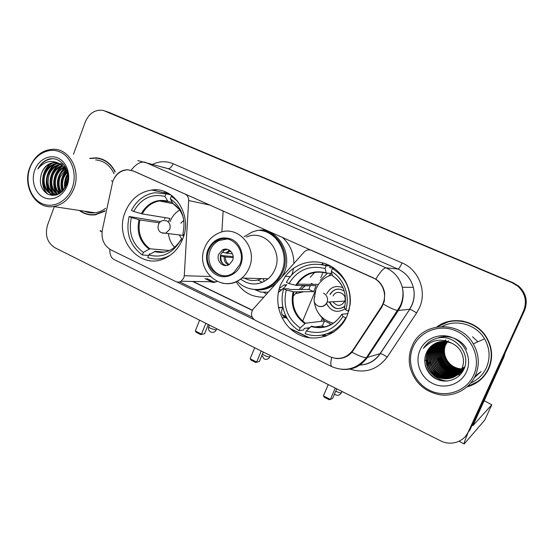 <?xml version="1.0" encoding="UTF-8"?>
<svg xmlns="http://www.w3.org/2000/svg" width="554" height="554" viewBox="0 0 554 554"><rect width="100%" height="100%" fill="white"/><g stroke="black" fill="none" stroke-linecap="round" stroke-linejoin="round"><path stroke-width="0.83" d="M210.555 281.744L211.303 282.104L216.295 281.841L216.939 281.39M185.334 194.094L185.029 194.025C187.494 195.292 188.706 197.459 188.672 200.534L184.26 275.726L183.762 278.025L181.123 281.252C179.364 282.277 177.578 282.367 175.757 281.536L111.063 249.965C103.923 245.72 101.022 239.003 102.365 229.792L112.822 181.241C115.828 174.129 120.744 170.32 127.572 169.822L133.632 171.082M280.636 284.638C272.956 302.99 281.314 326.181 298.918 334.616C316.389 343.314 339.242 334.692 347.192 315.69L350.045 305.039C352.164 288.17 342.483 270.927 327.615 264.604C312.754 258.206 294.908 263.351 285.31 276.349L280.636 284.638M125.197 212.113C113.584 239.196 140.148 270.795 165.071 258.212C173.118 254.39 178.99 247.963 182.688 238.94C192.854 215.34 174.198 186.435 151.796 190.008C139.386 191.968 130.515 199.336 125.197 212.113M262.866 278.655L264.376 281.37M300.933 289.458L305.157 285.954L302.456 285.933M286.778 284.708L284.507 287.394L278.316 292.512M263.829 297.179C251.925 297.318 242.687 292.159 236.122 281.702M263.559 292.36L266.626 294.049M372.807 277.589L311.715 250.401C308.827 249.307 306.272 249.882 304.042 252.139L252.977 309.354C250.394 313.806 251.17 317.484 255.304 320.364L329.519 356.589C338.889 360.349 346.693 358.203 352.926 350.142L381.228 307.013C383.915 302.796 384.954 298.184 384.344 293.17C383.112 285.912 379.268 280.719 372.807 277.589L372.987 277.602M244.085 236.759L251.945 232.147C256.647 230.27 261.502 229.626 266.495 230.208M282.277 237.237C289.86 244.03 293.738 252.783 293.911 263.489M293.565 268.254L292.159 274.362M221.877 232.001L223.13 210.908M282.942 307.539C280.58 311.604 281.307 314.949 285.123 317.56L287.249 318.585M306.958 328.051L308.55 328.82M321.736 335.149L324.616 336.534M353.722 349.941L352.926 350.142L353.431 350.377M323.155 263.032L321.729 264.618M315.136 271.91L310.261 277.298M302.83 285.518L299.264 289.465M297.138 291.82L293.052 296.342M185.029 194.025L133.299 170.999M330.683 273.898L328.577 276.079M79.361 210.451C84.125 214.045 89.423 215.499 95.253 214.82L104.983 211.129M88.543 214.329L90.794 214.938M467.057 386.879C477.008 384.095 484.224 378.077 488.704 368.812C493.212 358.057 492.464 347.524 486.467 337.213C476.426 320.226 451.766 315.413 436.871 326.902M468.462 386.117L479.619 380.556M96.251 157.904L96.631 157.883M113.847 178.949L113.916 178.803C116.887 173.049 121.395 170.03 127.441 169.739L133.362 170.964L375.841 279.126C380.723 282.464 383.673 287.18 384.691 293.274L384.317 301.3L381.817 307.138L351.998 352.226C347.393 357.129 341.866 359.186 335.433 358.403M430.527 358.556L430.721 359.414M474.674 377.087L479.993 372.357M465.637 436.143L469.134 430.957L524.029 310.752C527.637 301.355 525.718 293.156 518.26 286.155L512.685 282.755L106.68 111.548M254.182 319.665L176.892 281.951M252.181 317.193L179.718 281.882M115.246 171.83C110.932 163.326 104.519 158.666 96.001 157.835L89.706 158.368M54.285 206.677L47.526 225.125C44.763 235.208 47.249 242.749 54.991 247.77L440.645 440.839C450.714 446.15 463.989 441.94 468.352 431.829L523.572 310.898C527.207 301.438 525.275 293.191 517.768 286.141L512.159 282.727L103.342 110.419C95.198 109.304 89.201 113.113 85.351 121.845L73.495 154.22M449.578 321.265L438.339 326.306M101.216 158.846L98.896 158.534M475.228 376.263L478.545 373.41M475.02 376.381L475.547 376.027L475.02 376.381M468.352 431.829L469.903 430.091L524.479 310.614C528.066 301.279 526.161 293.128 518.745 286.169L513.205 282.789L109.2 112.455M469.134 430.957L524.029 310.752C527.637 301.355 525.718 293.156 518.26 286.155L512.685 282.755L105.426 111.098M326.389 335.918L323.875 334.713M286.169 316.625L282.27 314.755M214.91 282.443L206.891 278.593M204.904 278.544L213.387 282.616M283.246 316.161L286.847 317.885M307.775 327.94L308.91 328.48M322.504 335.011L325.246 336.326M166.546 192.418L166.373 193.228M72.235 187.813C77.442 173.977 71.701 157.087 60.213 152.045C48.794 146.796 34.673 154.414 29.881 168.042C24.923 181.594 30.29 198.041 41.536 203.373C52.706 208.906 67.2 201.732 72.235 187.813M73.987 188.422C80.995 170.923 69.929 149.428 54.126 149.255C42.845 149.442 34.701 155.605 29.701 167.758C22.222 186.65 35.906 209.488 53.371 206.538C62.844 204.904 69.721 198.865 73.987 188.422M114.048 173.783C110.094 165.307 103.965 160.674 95.641 159.891M103.404 159.711L101.133 159.137M115.073 172.093C110.807 163.603 104.429 158.95 95.946 158.125L90.33 158.527M65.427 187.294L66.563 177.931L67.83 175.417M66.141 185.874L67.99 176.885M63.059 190.652C61.259 186.296 61.245 181.809 63.024 177.197L66.743 171.581M63.613 190.001C62.152 185.819 62.256 181.615 63.911 177.377L67.048 172.377M60.988 192.584C57.789 187.889 57.27 182.508 59.437 176.449C60.684 173.36 62.678 170.874 65.414 168.977M61.487 192.176C58.641 187.529 58.26 182.349 60.338 176.636L65.76 169.559M59.049 193.803C54.417 189.073 53.329 183.035 55.802 175.694C57.464 171.685 60.178 168.79 63.939 167.003M59.548 193.581C55.255 188.831 54.313 182.931 56.716 175.881C58.267 172.1 60.808 169.289 64.319 167.447M57.062 194.412C51.058 189.918 49.41 183.422 52.118 174.925C54.237 170.009 57.644 166.858 62.353 165.459M57.554 194.295C51.896 189.724 50.393 183.332 53.039 175.119C55.04 170.431 58.281 167.329 62.761 165.812M56.321 194.994C48.738 193.415 44.749 182.716 48.378 174.15C51.01 168.333 55.102 165.037 60.67 164.275M56.501 194.946C48.794 191.158 46.404 184.288 49.32 174.344C51.82 168.748 55.746 165.48 61.099 164.538M59.52 193.595L55.975 194.579C46.841 195.832 40.158 183.478 44.59 173.36C47.575 166.92 52.145 163.589 58.322 163.368L58.911 163.395M57.214 194.703L56.91 194.738C47.796 195.991 41.114 183.658 45.546 173.554C48.517 167.128 53.087 163.804 59.25 163.582L59.354 163.582M64.472 166.782L65.15 166.532M64.86 167.197L65.407 166.969M62.034 164.226L62.63 164.254M63.108 164.296L63.606 164.365M59.839 163.61L61.265 163.797M41.716 172.765C38.669 182.543 40.823 189.745 48.156 194.371C56.141 196.968 62.297 193.741 66.625 184.697C72.401 170.743 59.929 154.614 47.533 159.6C43.337 161.332 40.117 164.455 37.866 168.991C43.988 161.387 51.141 159.58 59.326 163.569L54.77 162.544C48.745 162.848 44.396 166.248 41.716 172.765C44.708 166.29 49.306 162.938 55.504 162.71L57.568 162.938M59.326 163.569C64.271 166.02 67.159 170.348 67.99 176.567M34.715 170.3C30.886 180.722 35.041 193.388 43.697 197.453C52.291 201.67 63.378 196.123 67.221 185.472C71.189 174.877 66.819 161.955 58.025 158.063C49.285 154.012 38.413 159.815 34.715 170.3M90.821 214.64L93.127 214.994M79.949 210.534C84.561 213.851 89.644 215.181 95.205 214.537L105.066 210.735M84.527 211.226C87.851 212.694 91.327 213.221 94.949 212.791C98.764 212.3 102.303 210.804 105.579 208.297M37.866 168.991C41.321 162.904 46.03 159.51 52 158.818M47.852 194.219C40.068 186.601 41.972 169.088 52.436 163.028M52.187 195.437L50.559 193.644M50.082 192.993C44.029 184.724 46.619 169.524 56.106 163.922M55.109 195.278L54.244 194.253M53.766 193.595C47.789 185.382 50.352 170.376 59.721 164.794M57.394 194.184C51.605 186.165 53.918 171.65 62.886 165.93M60.047 193.263C55.996 183.928 57.574 175.528 64.776 168.042M62.457 191.282C60.241 183.713 61.549 176.878 66.39 170.77M65.053 187.944C64.548 183.104 65.427 178.679 67.692 174.669M47.028 193.762C39.805 186.144 41.543 169.593 51.349 163.333M51.764 195.403L49.895 193.298M49.264 192.39C43.787 184.17 46.211 169.995 55.012 164.226M54.77 195.34L53.579 193.907M52.942 192.979C47.547 184.821 49.95 170.854 58.627 165.12M56.57 193.561C51.266 185.458 53.634 171.698 62.2 165.992M59.749 193.457C55.469 183.942 57.069 175.376 64.562 167.751M62.152 191.58C59.707 183.755 61.058 176.691 66.203 170.39M64.707 188.499C64.001 183.222 64.957 178.416 67.553 174.074M167.917 256.731L167.336 256.689C160.792 259.487 154.254 259.778 147.717 257.548L148.714 254.972C161.99 258.427 172.557 253.6 180.41 240.484L181.04 239.37L182.488 239.446M164.081 252.07L155.189 251.322L148.714 254.972M148.541 255.422L142.385 254.972C129.948 245.817 125.529 232.992 129.144 216.503L131.367 217.542C128.196 232.451 132.198 244.072 143.375 252.402L149.885 248.788L169.538 250.526M159.42 222.853L139.906 219.931L131.367 217.542M133.68 211.448L131.457 210.409C136.72 200.243 144.525 194.35 154.878 192.744L165.93 193.796L164.919 196.421C151.547 193.415 141.132 198.429 133.68 211.448L142.212 213.899L169.933 218.428L168.624 221.33M164.545 219.287L165.224 217.66M150.321 254.002L149.469 253.94L149.178 254.695M129.144 216.503L160.584 221.711M177.744 201.365L171.38 196.248L173.173 196.635M167.336 256.689L170.452 255.069M184.046 234.827L182.841 234.273C186.109 218.906 181.954 207.106 170.369 198.872L171.38 196.248M180.41 240.484L181.76 241.115M143.375 252.402L142.385 254.972M170.369 198.872L172.98 203.533L179.254 209.426M170.653 194.731L167.426 194.129M171.962 195.673L171.712 196.317M165.93 193.796L170.867 194.883M172.322 202.362L167.98 201.469L164.919 196.421M174.593 247.333C171.096 243.545 169.046 238.94 168.444 233.518M183.796 220.34L180.819 223.234M170.085 221.552C172.107 216.531 175.306 212.681 179.669 210.008M179.198 234.896L182.114 239.404M182.924 235.367L183.582 236.413M183.741 235.893L183.485 235.443M223.151 331.957L218.678 329.713M199.613 320.17L195.292 330.973L201.49 334.117L205.832 323.28M195.292 330.973L196.261 332.345L200.68 334.581L204.585 333.757L208.29 324.512M200.68 334.581L204.585 333.757M346.25 317.733L345.689 317.802C337.926 332.435 319.949 339.263 305.206 333.647L306.348 330.911C321.694 335.149 333.91 330.357 342.988 316.535L341.839 314.243L348.009 313.612M309.762 327.663L304.284 328.418L303.613 330.011L299.042 330.669C285.435 322.525 278.807 304.222 283.717 288.814L286.279 290.012C282.637 305.912 287.27 318.557 300.178 327.94L305.448 323.231L324.506 320.939L330.267 323.668L329.595 325.26M288.953 283.544L286.383 282.353L288.966 278.191C298.751 265.906 311.161 261.758 326.188 265.747L325.018 268.531C309.554 264.819 297.533 269.819 288.953 283.544L296.57 285.455L316.133 285.642L313.633 291.626L293.918 291.861L286.279 290.012M327.525 273.15L320.108 280.456M283.717 288.814L288.495 288.8L289.998 289.507L308.89 289.423L310.323 285.587M310.926 284.32L311.376 283.454L313.335 284.354M297.976 283.226L297.11 283.212M326.188 265.747L330.385 266.093L329.706 267.727L333.827 268.046M323.91 334.706L333.91 332.005M348.798 311.168L349.851 305.178C351.243 289.195 345.454 276.993 332.497 268.579L334.817 268.752M348.501 311.196L345.793 309.935C350.377 295.587 343.93 278.579 331.32 271.37L332.497 268.579M342.988 316.535L345.689 317.802M300.178 327.94L299.042 330.669M331.32 271.37L332.545 275.878C337.441 278.974 341.063 283.267 343.418 288.759M344.526 307.74L345.793 309.935M340.89 315.759C333.203 325.849 323.425 329.311 311.563 326.154L306.348 330.911M324.201 326.95L322.407 325.925L314.776 326.978M330.385 266.093L320.932 264.48M331.825 273.392L326.32 273.06L325.018 268.531M308.89 289.423L313.633 291.626M324.506 320.939L322.407 325.925M333.328 323.238C322.262 320.205 315.87 312.844 314.153 301.154M314.056 299.312L316.015 288.966L318.003 285.165C321.465 279.888 326.195 276.453 332.178 274.853M342.954 287.699C335.814 284.998 330.378 287.062 326.652 293.876M344.297 291.203C338.536 287.63 333.764 288.689 329.976 294.375M326.493 303.474C330.994 311.611 337.192 313.405 345.094 308.848M329.547 302.352C333.425 309.208 338.549 310.455 344.934 306.092M333.079 296.016C336.098 288.676 347.635 293.724 344.699 301.161L344.546 301.563C341.035 306.445 337.289 306.646 333.307 302.152M330.357 294.368C332.144 291.051 334.865 289.278 338.529 289.049M344.851 306.48C338.536 310.33 333.563 308.952 329.935 302.332M333.162 323.349L332.594 323.079M322.345 327.234L322.795 326.168M345.315 393.111L341.922 391.519M328.252 384.573L323.411 395.895L330.371 399.42L335.239 388.07M323.411 395.895L324.312 397.273L329.27 399.794L332.58 398.499L336.735 388.818M208.83 250.062C201.552 266.155 220.887 283.496 234.058 272.27L239.84 264.514C246.475 249.847 230.866 233.054 217.68 240.311C213.615 242.354 210.665 245.609 208.83 250.062M227.32 238.954L219.1 240.491C215.042 242.527 212.106 245.768 210.278 250.2C205.52 261.211 213.151 275.241 224.315 275.753M322.816 264.833L322.878 263.344M257.001 289.548C263.822 289.597 269.909 287.27 275.269 282.568C278.572 279.569 281.107 275.947 282.872 271.695C290.497 254.57 279.084 232.645 261.862 230.72M237.237 281.169C246.689 291.584 263.6 292.387 274.154 282.547C277.464 279.541 280.005 275.899 281.778 271.633C289.818 253.677 276.855 230.831 258.704 230.312M240.574 279.064C249.681 285.684 258.863 285.601 268.129 278.8C271.128 276.252 273.413 273.087 274.985 269.313C283.606 250.519 263.891 228.677 246.461 237.105M257.742 279.999L262.291 282.374M278.897 289.881L282.215 289.597M278.994 289.493L279.597 289.86M295.483 293.655L303.855 291.736M308.419 289.43L309.007 289.049M286.543 285.012L285.705 284.694M218.775 254.161C215.631 261.107 223.719 268.732 229.591 264.272L232.514 260.56C235.533 253.891 228.172 246.378 222.306 250.055L218.775 254.161M227.431 249.355L224.259 250.256L220.748 254.341C219.287 259.951 221.074 263.676 226.108 265.525M261.509 278.614C255.685 281.3 249.986 281.134 244.418 278.122M292.734 272.402L291.667 274.888M284.451 284.68L279.271 288.502M268.268 292.207L260.886 292.083L254.819 289.659C262.734 290.718 269.895 288.572 276.294 283.219M241.62 279.881L240.699 278.974M257.568 283.433L257.984 283.655M224.121 250.339L222.493 252.208L222.119 252.035M224.218 250.249L225.838 249.148M222.493 252.208L226.981 253.282L232.451 253.801M220.388 255.449L233.123 256.557M222.999 264.016C221.184 261.675 220.527 258.981 221.011 255.934L220.347 255.629M233.144 257.624L225.506 256.98L221.011 255.934M286.03 285.649L284.479 284.998M322.262 318.592L321.098 321.348M326.472 264.14L325.849 265.636M323.169 272.056L320.808 277.699M315.344 290.76L302.65 321.133M275.546 358.182L270.885 355.848M254.681 347.739L250.145 358.77L256.661 362.067L261.225 351.014M250.145 358.77L251.08 360.142L255.726 362.496L259.39 361.478L263.288 352.046M255.726 362.496L259.39 361.478M467.749 433.47C465.062 439.945 463.892 443.422 464.245 443.899L484.778 420.022L491.765 404.794L472.881 425.694L504.001 356.79L503.074 357.482M491.765 404.794L483.995 400.584M504.888 353.507L504.001 356.79M473.677 375.196C481.107 359.165 472.804 338.259 456.344 331.015C439.987 323.522 419.884 331.16 413.118 346.929C406.11 362.579 413.783 382.8 429.828 390.431C445.762 398.298 466.496 391.339 473.677 375.196M475.332 375.723C479.854 364.927 479.168 354.311 473.296 343.868C459.917 319.644 421.4 321.791 412.051 346.188C409.198 352.843 408.513 359.768 410.002 366.97C414.212 382.253 424.17 391.526 439.876 394.801C454.37 396.927 469.321 389.026 475.332 375.723M470.831 382.973C477.908 379.815 483.095 374.739 486.398 367.745C490.519 357.932 489.902 348.279 484.535 338.806C476.205 324.402 456.351 318.792 442.293 326.41M463.303 321.195C458.664 320.406 454.086 320.544 449.585 321.625M467.638 386.36C477.16 383.486 484.071 377.586 488.372 368.659C492.831 358.043 492.097 347.635 486.19 337.448C476.412 320.835 452.459 315.87 437.639 326.777M461.697 368.992C455.367 368.549 450.554 365.716 447.244 360.502C450.665 365.716 455.499 368.514 461.745 368.895M447.244 360.502C444.356 355.855 443.678 350.98 445.194 345.862M461.385 369.601C452.798 369.089 447.113 364.837 444.343 356.859C443.283 352.766 443.567 348.923 445.194 345.322L447.383 341.776M461.468 369.449C452.964 368.867 447.348 364.629 444.62 356.734C443.567 352.649 443.851 348.812 445.471 345.218L447.556 341.811M461.06 370.19C452.119 369.975 446.164 365.702 443.207 357.372C442.147 353.251 442.431 349.373 444.066 345.744L446.711 341.652M461.143 370.044C452.286 369.753 446.406 365.488 443.491 357.24C442.431 353.127 442.715 349.262 444.35 345.641L446.877 341.679M460.713 370.758C451.427 370.861 445.208 366.575 442.057 357.884C440.991 353.736 441.275 349.83 442.923 346.174L446.039 341.555M460.803 370.619C451.6 370.64 445.451 366.353 442.348 357.759C441.282 353.611 441.566 349.719 443.214 346.07L446.205 341.576M460.353 371.312C450.727 371.755 444.239 367.454 440.887 358.41C439.814 354.228 440.105 350.294 441.76 346.617L445.374 341.479M460.443 371.173C450.908 371.526 444.481 367.233 441.185 358.279C440.105 354.103 440.395 350.176 442.057 346.506L445.541 341.499M459.972 371.845C450.007 372.641 443.255 368.341 439.703 358.944C438.616 354.733 438.913 350.765 440.582 347.06L444.71 341.43M460.069 371.713C450.187 372.42 443.498 368.119 440.001 358.812C438.92 354.602 439.211 350.647 440.88 346.949L444.876 341.444M459.571 372.364C449.273 373.528 442.251 369.241 438.498 359.491C437.411 355.239 437.702 351.25 439.384 347.51L444.045 341.402M459.668 372.24C449.46 373.306 442.501 369.012 438.803 359.352C437.715 355.114 438.006 351.125 439.689 347.393L444.211 341.409M459.148 372.87C450.312 375.432 439.44 369.137 437.279 360.038C436.178 355.758 436.476 351.735 438.172 347.967L443.38 341.402M459.252 372.745C450.471 375.196 439.731 368.916 437.584 359.899C436.49 355.626 436.787 351.61 438.477 347.85L443.546 341.402M458.712 373.361C449.689 376.374 438.269 370.01 436.033 360.599C434.925 356.284 435.229 352.226 436.94 348.431L442.722 341.423M458.823 373.237C449.848 376.138 438.56 369.788 436.344 360.46C435.243 356.153 435.541 352.102 437.251 348.314L442.888 341.416M458.255 373.832C449.045 377.322 437.085 370.896 434.772 361.166C433.657 356.818 433.962 352.732 435.686 348.902C437.03 345.918 439.156 343.438 442.057 341.465M458.366 373.721C449.211 377.087 437.383 370.674 435.091 361.021C433.976 356.679 434.281 352.6 435.998 348.785L442.224 341.451M457.777 374.296C448.401 378.271 435.88 371.796 433.491 361.741C432.369 357.358 432.674 353.237 434.412 349.38C435.866 346.167 438.193 343.549 441.399 341.527M457.895 374.179C448.56 378.036 436.185 371.568 433.817 361.596C432.695 357.219 432.999 353.113 434.731 349.262C436.157 346.105 438.436 343.522 441.566 341.506M457.279 374.739C447.743 379.227 434.655 372.71 432.189 362.33C431.06 357.912 431.372 353.757 433.117 349.872C434.682 346.416 437.224 343.66 440.742 341.617M457.403 374.629C447.909 378.991 434.966 372.475 432.515 362.184C431.393 357.773 431.698 353.625 433.443 349.747C434.98 346.354 437.466 343.632 440.901 341.589M464.107 368.645C456.448 382.052 434.232 377.683 430.867 362.925C429.731 358.466 430.043 354.283 431.801 350.363C433.484 346.666 436.24 343.785 440.077 341.728M456.891 375.058C447.244 379.954 433.727 373.403 431.199 362.773C430.063 358.327 430.375 354.151 432.134 350.239C433.789 346.603 436.49 343.75 440.243 341.7M464.176 367.122C458.13 382.627 433.089 379.656 429.523 363.528C428.381 359.04 428.692 354.816 430.472 350.869C432.272 346.915 435.257 343.909 439.419 341.866M464.446 366.956C458.414 382.433 433.422 379.476 429.862 363.376C428.72 358.895 429.031 354.685 430.804 350.744C432.577 346.852 435.499 343.882 439.585 341.832M463.075 367.773C456.981 383.41 431.753 380.411 428.159 364.144C427.002 359.615 427.321 355.363 429.108 351.381C431.04 347.164 434.26 344.048 438.761 342.026M463.352 367.614C457.272 383.209 432.085 380.217 428.498 363.992C427.349 359.47 427.667 355.225 429.454 351.25C431.351 347.102 434.509 344.013 438.927 341.984M451.732 343.182C440.631 339.373 432.279 342.414 426.684 352.296C421.843 361.914 426.67 374.539 436.587 379.13C446.455 383.846 458.913 379.511 463.56 369.878C472.119 353.93 454.536 333.418 437.161 338.217C431.192 339.837 426.608 343.238 423.422 348.418C431.428 339.657 440.859 337.912 451.732 343.182C456.087 345.246 459.294 348.272 461.35 352.275C463.982 357.78 464.183 363.168 461.953 368.445C455.81 384.199 430.389 381.166 426.767 364.767C425.604 360.204 425.929 355.91 427.73 351.901C429.8 347.413 433.256 344.186 438.103 342.213M462.237 368.278C456.108 384.005 430.728 380.979 427.12 364.615C425.957 360.058 426.275 355.772 428.076 351.769C430.112 347.351 433.505 344.152 438.262 342.164M448.138 341.112L448.505 340.71M445.25 340.488L445.672 340.204M445.416 340.475L445.831 340.191M445.34 340.163L445.762 339.921M426.684 352.296C428.851 347.607 432.494 344.297 437.605 342.372M420.001 350.142C414.586 362.184 420.528 377.766 432.882 383.59C445.153 389.594 461.004 384.192 466.482 371.831C472.14 359.567 465.831 343.584 453.234 337.988C440.714 332.206 425.237 338.009 420.001 350.142M445.638 344.65L447.168 341.735M472.5 336.749L477.908 341.79M479.328 380.335C483.012 377.509 485.955 374.054 488.157 369.961M426.428 360.045L426.601 359.968C427.923 365.882 430.707 371.062 434.952 375.522M436.019 376.575L438.013 378.313M438.671 378.825L441.483 380.743M423.422 348.418C426.351 343.688 430.527 340.405 435.95 338.563M438.096 337.905C448.124 333.944 461.863 339.373 466.731 349.242M438.581 379.954C431.614 376.678 427.141 371.464 425.153 364.303L425.05 364.352M447.251 381.041C440.811 380.411 435.472 377.662 431.241 372.78M426.836 364.74L426.532 363.694M427.917 363.182L427.723 363.168C429.468 369.518 433.283 374.365 439.177 377.703M431.247 364.137L430.382 361.984C432.051 368.078 435.679 372.773 441.261 376.062M460.222 374.726L457.632 374.726M457.237 374.698L456.738 374.649M456.517 374.629L455.61 374.504M455.215 374.435L453.587 374.082M452.853 373.874L449.689 372.648M448.117 371.817C442.958 368.687 439.592 364.276 438.027 358.597M449.038 371.076C444.017 367.974 440.742 363.639 439.204 358.071M449.938 370.349C445.063 367.26 441.87 363.002 440.375 357.559L440.229 357.621C441.621 362.69 444.495 366.755 448.858 369.809M450.824 369.615C446.088 366.561 442.985 362.371 441.517 357.053L441.379 357.115C442.736 362.06 445.52 366.042 449.723 369.054M436.233 378.957C430.79 375.751 427.134 371.242 425.278 365.418M446.586 381.09C436.13 379.379 429.392 373.604 426.365 363.77L426.504 363.708M440.229 376.879C434.495 373.562 430.77 368.791 429.066 362.572L429.232 362.496M447.964 370.571C443.456 367.482 440.485 363.334 439.059 358.14M285.123 317.56L281.993 317.858M381.228 307.013L381.941 306.951M210.208 205.16L188.672 200.534M282.886 307.269L278.42 307.539M210.167 276.515L184.26 275.726M152.585 164.33C159.427 161.117 166.262 160.909 173.097 163.714L402.072 262.921C400.355 266.689 398.97 268.718 397.904 269.015L168.014 168.631L162.848 167.19M402.072 262.921C418.665 269.646 427.141 291.217 419.454 307.761L416.615 312.962L387.177 357.095C377.198 370.01 364.553 373.929 349.228 368.867M383.396 304.132C390.182 307.976 394.919 310.101 397.613 310.517L409.579 309.277L411.857 305.095C414.295 299.347 414.78 293.426 413.312 287.332C410.929 278.787 405.798 272.679 397.904 269.015L386.055 267.866C394.372 271.751 399.787 278.219 402.301 287.277C403.845 293.738 403.333 300.012 400.764 306.106L398.361 310.538L367.254 357.559C361.014 366.236 352.669 370.183 342.227 369.386M111.354 180.826L112.829 181.22M375.841 279.126C380.321 271.675 383.728 267.921 386.055 267.866L145.093 162.239C140.751 161.304 136.09 163.956 131.111 170.189M331.701 357.489C330.461 362.731 330.53 365.792 331.908 366.686L332.047 366.755M114.138 259.542L113.882 259.417C111.098 257.852 109.74 254.466 109.796 249.265M351.998 352.226C358.715 355.855 363.521 357.669 366.423 357.683L380.072 353.687L409.759 309.284C411.123 309.596 413.409 310.822 416.615 312.962M100.87 230.699C99.547 230.741 99.942 231.143 102.04 231.911M137.87 160.584L168.014 168.631C169.898 168.776 171.595 167.135 173.097 163.714M512.159 282.727L513.205 282.789M523.572 310.898L524.479 310.614M358.618 365.044C367.621 364.947 374.767 361.16 380.072 353.687L380.273 353.653C381.734 353.798 384.033 354.948 387.177 357.095M365.896 358.383L367.004 357.926M192.57 281.439L252.305 310.365M290.282 328.757L308.786 337.718M346.679 356.063L347.039 356.243M110.495 112.926L107.975 112.012M155.875 189.863L155.66 190.86M164.85 192.889L165.085 191.795M155.189 251.322C159.781 252.728 164.372 252.541 168.963 250.775M139.906 219.931C137.447 232.202 140.771 241.821 149.885 248.788M183.422 218.165C181.594 211.753 178.111 206.877 172.98 203.533M154.407 251.558C164.974 254.196 173.631 250.533 180.375 240.554M138.971 219.716C136.457 232.181 139.837 241.946 149.095 249.016M167.578 201.088C156.401 198.72 147.634 202.916 141.277 213.671M168.014 201.483L159.413 200.95C151.935 202.314 146.201 206.628 142.212 213.899M209.454 325.094L208.851 326.604C208.394 326.915 209.038 327.532 210.79 328.453L216.005 330.004L216.379 329.602M183.859 235.492L161.546 232.77C156.041 230.492 157.35 221.344 163.298 220.492L166.712 220.824C169.801 222.687 170.798 225.526 169.697 229.356L165.778 233.179L162.772 233.199M293.918 291.861C291.092 304.942 294.936 315.399 305.448 323.231M344.484 307.899C347.448 294.229 343.411 283.454 332.358 275.58M310.967 326.521C323.792 329.845 334.041 325.807 341.714 314.423M293.142 291.729C290.254 305.025 294.16 315.648 304.845 323.591M326.126 272.762C313.211 269.812 303.107 274.001 295.794 285.324M318.495 284.424L297.366 284.133C304.61 273.939 314.257 270.241 326.32 273.06C314.312 270.297 304.665 273.988 297.366 284.133L296.57 285.455M335.738 391.152L336.236 391.415C338.653 392.557 340.357 393.035 341.347 392.855L341.513 392.467M323.543 293.211C326.95 295.178 328.155 298.128 327.165 302.062L326.998 302.491C325.385 305.683 322.878 307.013 319.464 306.48M240.713 264.916C244.695 255.249 240.291 243.116 231.44 239.176C221.081 235.838 213.262 239.328 207.985 249.66C204.135 259.196 208.339 271.1 217.057 275.179C225.72 279.403 236.863 274.652 240.713 264.916M204.89 247.326C207.75 240.609 212.383 235.859 218.788 233.068C237.361 223.927 258.413 247.479 249.203 267.797C247.534 271.876 245.097 275.29 241.89 278.053C235.956 282.879 229.404 284.583 222.237 283.163M281.162 277.769C295.144 259.265 280.843 228.968 259.12 230.249M262.437 354.103L264.5 355.439C266.806 356.527 268.531 357.032 269.68 356.942L269.957 356.541M225.693 253.026L229.529 250.276M226.981 253.282L230.298 250.844M228.331 264.971C225.27 263.24 223.899 260.498 224.211 256.737M229.176 264.535C226.468 262.887 225.243 260.366 225.506 256.98M503.357 356.852L504.195 356.229M474.335 377.738L481.135 371.54M216.295 281.841L181.123 281.252M169.309 193.879L151.796 190.008M290.234 276.536L285.31 276.349M282.935 307.512L278.475 307.789M358.59 365.065C367.766 365.072 374.996 361.27 380.273 353.653L409.759 309.284L411.996 305.095C414.378 299.347 414.821 293.426 413.312 287.332L402.301 287.277C403.679 293.738 402.966 300.012 400.175 306.113L366.423 357.683C356.748 369.103 345.246 372.101 331.908 366.686L113.882 259.417M517.768 286.141L518.745 286.169M193.034 281.453L252.402 310.192M289.77 328.28L309.471 337.815M346.894 355.938L347.261 356.111M365.633 358.715L366.734 358.313M98.072 158.375L96.001 157.835M56.91 194.738L55.975 194.579M59.25 163.582L58.322 163.368M55.504 162.71L54.77 162.544M96.195 214.682L95.205 214.537M94.949 212.791L53.371 206.538M173.077 203.678L159.413 200.95L167.98 201.469M208.713 326.95C208.117 329.138 208.761 330.814 210.659 331.971C213.041 332.871 214.904 332.192 216.24 329.949L216.732 328.737M300.725 279.909L299.811 279.881M334.471 394.088L335.544 394.857C338.002 395.798 339.934 395.134 341.347 392.855L341.957 391.436M314.831 296.556C313.232 300.628 314.236 303.765 317.844 305.967C321.957 307.352 325.06 306.05 327.165 302.062L344.699 301.161M319.457 314.575L324.422 320.953M268.129 278.8L241.89 278.053C223.137 294.943 194.399 270.892 204.71 247.763M275.269 282.568L274.154 282.547M310.219 285.816L305.33 285.774M219.1 240.491L217.68 240.311M224.259 250.256L222.306 250.055M261.89 355.433L264.14 358.93C266.543 359.844 268.434 359.165 269.805 356.908L270.352 355.585M231.004 251.523L229.176 251.343L230.256 250.81M464.245 443.899L458.975 441.282M484.535 338.806L473.296 343.868M427.12 364.615L426.767 364.767M426.074 360.19L424.71 360.765"/></g></svg>
